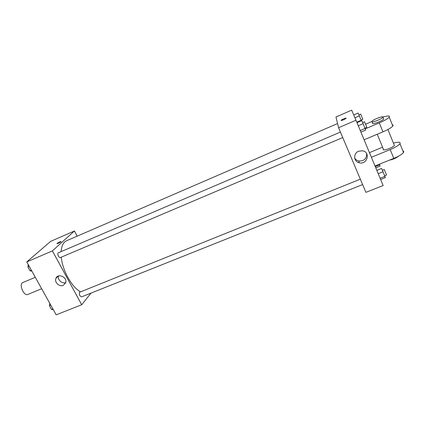 <?xml version="1.0" encoding="UTF-8"?>
<svg xmlns="http://www.w3.org/2000/svg" width="425" height="425" viewBox="0 0 425 425"><rect width="100%" height="100%" fill="white"/><g stroke="black" fill="none" stroke-linecap="round" stroke-linejoin="round"><path stroke-width="0.64" d="M35.307 277.302L22.897 282.513C18.535 283.974 23.742 296.491 27.853 294.424L41.661 288.729M90.993 293.107L81.701 304.741L56.169 314.835L26.764 261.922L50.687 241.342L74.439 230.988L77.191 236.157M337.572 123.547L66.497 240.784C63.336 242.229 61.545 245.841 61.115 251.611M61.274 257.178C62.486 270.56 71.899 287.374 80.484 291.8M81.701 304.741L52.392 250.888L74.439 230.988M340.425 132.074L58.331 252.801C56.785 253.321 58.953 258.31 60.393 257.555L342.747 137.562M362.621 184.567L81.611 296.857C79.762 296.183 79.061 294.658 79.502 292.283L360.336 179.164M52.392 250.888L26.764 261.922M63.261 285.372C59.394 287.194 54.166 282.243 55.909 278.402C57.832 272.765 67.745 277.265 65.641 282.827L63.261 285.372M56.982 243.684L57.162 243.419C59.203 242.059 60.515 241.464 61.099 241.623C59.218 242.988 57.858 243.642 57.014 243.573L57.162 243.419C58.841 242.255 60.164 241.623 61.136 241.512M65.716 282.567C62.045 284.059 57.269 279.682 58.533 275.974M355.985 120.243L383.143 185.539L365.914 192.35L338.587 127.728L335.984 117.002L351.666 110.165L355.985 120.243L338.587 127.728L335.984 117.002M53.284 309.644L51.531 309.48L49.454 305.745L49.752 303.296M52.891 308.938L51.531 309.48M50.814 305.198L49.454 305.745M31.891 271.145L30.021 270.805L27.88 266.964L28.263 264.616M31.381 270.231L30.021 270.805M29.245 266.385L27.88 266.964M380.635 179.509L385.385 177.618L383.01 171.753L381.592 168.443L376.832 170.361M384.917 176.37L380.125 178.288M383.01 171.753L378.213 173.682M382.383 170.292L384.264 169.532L386.548 175.004L384.668 175.759M360.931 132.127L365.718 130.098L363.12 123.702L361.792 120.615L356.995 122.671M365.091 128.472L360.262 130.523M363.12 123.702L358.286 125.768M362.631 122.57L364.528 121.757L366.844 127.319L364.947 128.127M375.79 167.859L380.109 166.111L379.371 164.225M379.642 164.873L375.28 166.643M381.124 163.513L379.429 164.369M361.372 120.79L358.137 113.05L353.722 114.963M361.186 120.302L356.798 122.188M359.348 115.871L354.928 117.778M358.923 114.872L360.682 114.113L362.822 119.276L361.069 120.025M358.668 151.215L362.435 150.79C370.812 151.975 367.37 164.948 359.316 162.802C353.547 161.776 353.037 153.276 358.668 151.215M365.914 192.35L338.587 127.728M354.652 157.845C355.507 159.476 356.862 160.528 358.721 160.99C364.092 161.213 366.733 158.748 366.642 153.6M343.729 119.728C341.849 120.488 340.993 120.668 341.158 120.259C341.796 119.42 346.928 117.459 346.056 118.394L343.729 119.728M346.12 118.23C344.702 118.315 343.044 118.989 341.158 120.259L341.094 120.424M377.246 134.242L383.371 149.159C381.56 151.544 393.12 147.735 394.4 145.509L394.118 144.813M369.458 152.633L382.574 147.215M371.397 157.298L390.203 149.584L393.789 158.371C398.926 156.214 402.162 154.238 403.506 152.447C403.962 151.693 403.766 151.204 402.911 150.976M393.428 143.113C398.592 141.775 400.775 141.971 399.973 143.698C398.602 145.435 395.346 147.401 390.203 149.584M365.245 128.86L379.307 122.889L382.957 131.84L364.103 139.761M382.957 131.84C388.121 129.609 391.414 127.675 392.838 126.039C393.332 125.354 393.168 124.95 392.344 124.817M375.015 165.989L393.789 158.371M389.252 160.214C393.077 159.439 396.132 158.105 398.422 156.219M372.534 123.463C372.778 124.589 382.558 120.769 383.674 119.096L383.44 118.532M379.307 122.889C384.476 120.636 387.786 118.713 389.236 117.125C390.134 115.616 388.083 115.595 383.09 117.066M371.795 121.55L365.585 124.196M371.811 121.699L371.933 121.3C373.277 119.351 384.827 115.159 382.952 117.321C381.831 118.979 372.05 122.814 371.811 121.699M58.145 276.117L55.909 278.402M359.316 162.802L358.721 160.99M394.4 145.509L387.903 129.508M372.162 121.853L372.656 123.053M382.952 117.321L383.674 119.096M399.973 143.698L403.506 152.447M389.236 117.125L392.838 126.039"/></g></svg>
